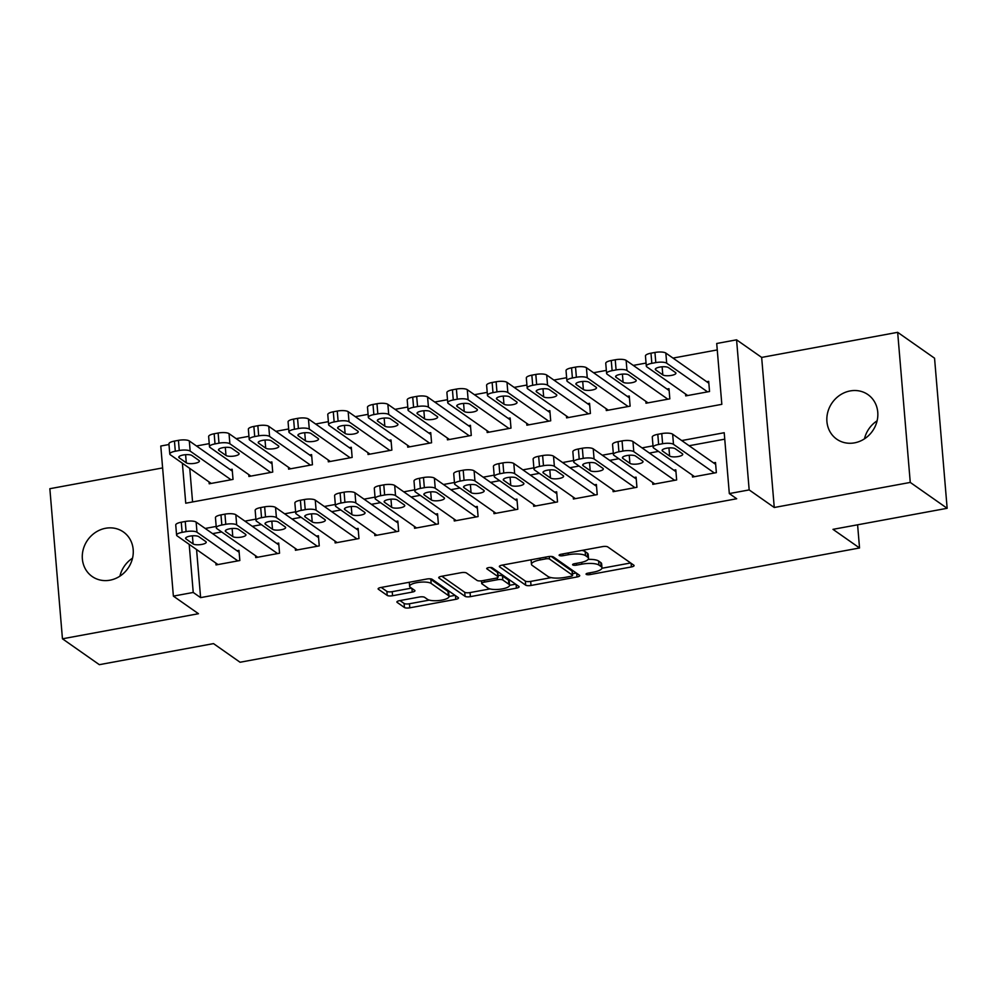 <?xml version="1.0" encoding="UTF-8"?>
<svg xmlns="http://www.w3.org/2000/svg" width="997" height="997" viewBox="0 0 997 997"><rect width="100%" height="100%" fill="white"/><g stroke="black" fill="none" stroke-linecap="round" stroke-linejoin="round"><path stroke-width="1.5" d="M586.236 574.372A2.916 0.835 175.2 0 0 589.975 574.584L631.388 566.944A4.175 1.196 175.2 0 0 634.092 565.586A4.175 1.196 175.2 0 0 633.843 565.212L607.771 546.929A4.175 1.196 175.2 0 0 602.425 546.63L561.012 554.27A2.916 0.835 175.2 0 0 559.118 555.217A2.916 0.835 175.2 0 0 559.292 555.479A2.916 0.835 175.2 0 0 563.031 555.69L568.39 554.706A13.347 3.838 175.2 0 1 585.501 555.653L587.669 557.173A13.347 3.838 175.2 0 1 588.504 558.357A13.347 3.838 175.2 0 1 579.83 562.732L574.471 563.716A2.916 0.835 175.2 0 0 572.577 564.676A2.916 0.835 175.2 0 0 572.764 564.925A2.916 0.835 175.2 0 0 576.503 565.137L581.862 564.152A13.347 3.838 175.2 0 1 598.973 565.1L601.141 566.62A13.347 3.838 175.2 0 1 601.976 567.804A13.347 3.838 175.2 0 1 593.302 572.178L587.943 573.163A2.916 0.835 175.2 0 0 586.049 574.122A2.916 0.835 175.2 0 0 586.236 574.372M109.957 580.192A27.206 24.638 -55 0 0 132.24 559.305A27.206 24.638 -55 0 0 123.391 531.962A27.206 24.638 -55 0 0 105.595 528.273A27.206 24.638 -55 0 0 83.312 549.16A27.206 24.638 -55 0 0 92.16 576.503A27.206 24.638 -55 0 0 109.957 580.192M854.516 442.855A27.206 24.638 -55 0 0 876.812 421.968A27.206 24.638 -55 0 0 867.963 394.625A27.206 24.638 -55 0 0 850.154 390.936A27.206 24.638 -55 0 0 827.871 411.823A27.206 24.638 -55 0 0 836.72 439.166A27.206 24.638 -55 0 0 854.516 442.855M429.595 578.796A11.154 3.203 175.2 0 1 430.829 579.394L447.989 591.42A11.154 3.203 175.2 0 1 448.687 592.417L449.024 596.468A11.154 3.203 175.2 0 1 440.001 600.406A11.154 3.203 175.2 0 1 427.476 599.334L424.622 597.328A4.175 1.196 175.2 0 0 419.276 597.029L399.585 600.655A4.175 1.196 175.2 0 0 396.881 602.026A4.175 1.196 175.2 0 0 397.142 602.387L404.446 607.522A4.175 1.196 175.2 0 0 409.792 607.821L455.791 599.334A4.175 1.196 175.2 0 0 458.495 597.963A4.175 1.196 175.2 0 0 458.246 597.602L432.175 579.319A4.175 1.196 175.2 0 0 426.828 579.02L380.829 587.507A4.175 1.196 175.2 0 0 378.125 588.866A4.175 1.196 175.2 0 0 378.386 589.239L387.222 595.433A4.175 1.196 175.2 0 0 392.556 595.732L412.247 592.093A4.175 1.196 175.2 0 0 414.951 590.735A4.175 1.196 175.2 0 0 414.702 590.361L410.315 587.295A11.154 3.203 175.2 0 1 409.617 586.298A11.154 3.203 175.2 0 1 418.64 582.373A11.154 3.203 175.2 0 1 431.165 583.444L448.326 595.483A11.154 3.203 175.2 0 1 449.024 596.468L455.043 595.359M196.571 549.534L200.609 597.627L193.231 592.455L173.378 596.119L160.779 446.033L168.992 444.512M947.15 508.296L910.261 482.423L897.661 332.325L934.55 358.197L947.15 508.296L832.981 529.345L859.539 547.976L240.065 662.245L213.508 643.613L99.339 664.675L62.45 638.803L198.465 613.716L173.378 596.119M897.661 332.325L761.658 357.412L774.258 507.498L910.261 482.423M774.258 507.498L749.171 489.913L729.318 493.577L724.208 432.723L681.736 440.562M200.609 597.627L736.696 498.749L729.318 493.577M525.668 585.164A4.175 1.196 175.2 0 0 531.015 585.463L577.014 576.976A4.175 1.196 175.2 0 0 579.718 575.605A4.175 1.196 175.2 0 0 579.456 575.244L553.397 556.949A4.175 1.196 175.2 0 0 548.051 556.662L502.052 565.137A4.175 1.196 175.2 0 0 499.347 566.508A4.175 1.196 175.2 0 0 499.609 566.882L525.668 585.164L525.332 581.101A4.175 1.196 175.2 0 0 530.678 581.401L551.191 577.624M516.396 588.155L470.41 596.642A4.175 1.196 175.2 0 1 465.063 596.343L438.992 578.061A4.175 1.196 175.2 0 1 438.73 577.687A4.175 1.196 175.2 0 1 441.447 576.316L461.125 572.689A4.175 1.196 175.2 0 1 466.471 572.988L477.04 580.404A4.175 1.196 175.2 0 0 482.386 580.703L495.447 578.297A4.175 1.196 175.2 0 0 498.164 576.927A4.175 1.196 175.2 0 0 497.902 576.553L486.897 568.838A2.916 0.835 175.2 0 1 486.71 568.577A2.916 0.835 175.2 0 1 489.066 567.555A2.916 0.835 175.2 0 1 492.344 567.829L518.851 586.423A4.175 1.196 175.2 0 1 519.113 586.784A4.175 1.196 175.2 0 1 516.396 588.155L516.097 584.491M162.611 467.917L49.85 488.704L62.45 638.803M209.046 481.925L209.196 483.794L233.024 479.407L232.176 469.263L230.182 469.624M248.752 474.597L248.914 476.466L272.729 472.08L271.882 461.935L269.9 462.296M288.457 467.281L288.619 469.151L312.447 464.752L311.587 454.607L309.606 454.981M328.175 459.953L328.325 461.823L352.153 457.424L351.305 447.292L349.311 447.653M367.881 452.626L368.043 454.495L391.871 450.108L391.011 439.964L389.029 440.325M407.586 445.31L407.748 447.179L431.576 442.78L430.729 432.636L428.735 433.01M447.304 437.982L447.454 439.851L471.282 435.452L470.434 425.308L468.453 425.682M487.01 430.654L487.172 432.524L511 428.124L510.14 417.992L508.158 418.354M526.728 423.326L526.877 425.196L550.705 420.809L549.858 410.664L547.864 411.026M566.433 416.011L566.595 417.88L590.411 413.481L589.563 403.336L587.582 403.71M606.139 408.683L606.301 410.552L630.129 406.153L629.269 396.021L627.287 396.382M645.857 401.355L646.006 403.224L669.834 398.837L668.987 388.693L666.993 389.054M692.379 475.158L692.529 477.027L716.357 472.64L715.51 462.496L713.516 462.857M652.661 482.486L652.823 484.355L676.651 479.956L675.792 469.824L673.81 470.185M612.956 489.814L613.118 491.683L636.933 487.284L636.086 477.139L634.104 477.513M573.25 497.129L573.4 498.998L597.228 494.612L596.38 484.467L594.386 484.829M533.532 504.457L533.694 506.326L557.522 501.927L556.662 491.795L554.681 492.157M493.827 511.785L493.976 513.654L517.804 509.255L516.957 499.111L514.975 499.485M454.109 519.113L454.271 520.982L478.099 516.583L477.251 506.439L475.257 506.812M414.403 526.428L414.565 528.298L438.393 523.911L437.533 513.767L435.552 514.128M374.698 533.756L374.847 535.626L398.675 531.227L397.828 521.095L395.834 521.456M334.98 541.084L335.142 542.954L358.97 538.554L358.11 528.41L356.128 528.784M295.274 548.412L295.436 550.269L319.252 545.882L318.404 535.738L316.423 536.112M255.568 555.728L255.718 557.597L279.546 553.21L278.699 543.066L276.705 543.427M724.757 439.166L689.114 445.734M658.481 451.392L649.396 453.062M618.776 458.707L609.69 460.39M579.058 466.035L569.985 467.705M539.352 473.363L530.267 475.033M499.647 480.679L490.561 482.361M459.929 488.007L450.843 489.689M420.223 495.335L411.138 497.005M380.505 502.662L371.432 504.332M340.8 509.978L331.714 511.66M301.094 517.306L292.009 518.988M261.376 524.634L252.303 526.304M221.67 531.962L212.585 533.632M215.851 563.056L216.013 564.925L239.841 560.526L238.981 550.394L236.999 550.755M717.254 349.922L673 358.085M646.056 363.058L633.282 365.413M606.338 370.386L593.576 372.741M566.632 377.701L553.871 380.056M526.927 385.029L514.153 387.384M487.209 392.357L474.447 394.712M447.503 399.685L434.742 402.028M407.785 407L395.024 409.356M368.08 414.328L355.318 416.684M328.374 421.656L315.6 424.012M288.656 428.972L275.895 431.327M248.951 436.3L236.189 438.655M209.245 443.628L196.471 445.983M189.754 468.403L192.571 501.952M685.562 394.027L685.724 395.896L709.54 391.509L708.693 381.365L706.711 381.726M859.539 547.976L857.594 524.808M182.376 463.231L185.741 503.211L721.828 404.333L716.718 343.491L736.571 339.827L749.171 489.913M761.658 357.412L736.571 339.827M189.193 544.362L193.231 592.455M653.01 445.858L642.018 447.89M613.292 453.186L602.313 455.205M573.587 460.514L562.607 462.533M533.869 467.83L522.889 469.861M494.163 475.158L483.184 477.189M454.458 482.486L443.466 484.505M414.74 489.814L403.76 491.833M375.034 497.129L364.055 499.161M335.328 504.457L324.337 506.488M295.611 511.785L284.631 513.804M255.905 519.113L244.926 521.132M216.199 526.428L205.208 528.46M864.461 438.842A27.206 24.638 125 0 1 877.098 420.821M119.902 576.179A27.206 24.638 125 0 1 132.539 558.158M601.976 567.804L601.627 563.754A13.347 3.838 175.2 0 0 600.805 562.57L601.141 566.62M588.13 559.379A13.347 3.838 175.2 0 1 598.636 561.037L600.805 562.57M588.504 558.357L588.168 554.307A13.347 3.838 175.2 0 0 587.333 553.123L587.669 557.173M581.912 550.406A13.347 3.838 175.2 0 1 585.164 551.59L587.333 553.123M601.914 568.265L630.64 562.969M502.463 565.062L525.332 581.101M572.452 573.699L576.266 572.988M570.695 576.341A2.916 0.835 175.2 0 0 572.59 575.394A2.916 0.835 175.2 0 0 572.415 575.132L549.534 559.08A2.916 0.835 175.2 0 0 545.783 558.868L540.137 559.915A13.347 3.838 175.2 0 0 531.463 564.277A13.347 3.838 175.2 0 0 532.298 565.461L547.939 576.44A13.347 3.838 175.2 0 0 565.05 577.388L570.695 576.341M572.59 575.394L572.253 571.331A2.916 0.835 175.2 0 0 572.066 571.069L572.415 575.132M551.216 556.451L572.066 571.069M531.177 559.766A13.347 3.838 175.2 0 0 531.127 560.227L531.463 564.277M515.648 584.18L509.567 585.301M489.963 588.915L470.061 592.579L470.41 596.642M441.858 576.241L464.727 592.28A4.175 1.196 175.2 0 0 470.061 592.579M498.164 576.927L497.815 572.876A4.175 1.196 175.2 0 0 497.553 572.502L490.374 567.467M488.019 588.093A11.154 3.203 175.2 0 0 500.544 589.177A11.154 3.203 175.2 0 0 509.567 585.239A11.154 3.203 175.2 0 0 508.869 584.254L502.824 580.005A4.175 1.196 175.2 0 0 497.478 579.718L484.417 582.123A4.175 1.196 175.2 0 0 481.713 583.482A4.175 1.196 175.2 0 0 481.975 583.856L488.019 588.093M509.567 585.239L509.218 581.189A11.154 3.203 175.2 0 0 508.532 580.192L508.869 584.254M498.039 575.518A4.175 1.196 175.2 0 1 502.476 575.954L508.532 580.192M381.24 587.42L386.873 591.371A4.175 1.196 175.2 0 0 392.22 591.67L411.499 588.118M399.996 600.58L404.109 603.459A4.175 1.196 175.2 0 0 409.455 603.758L429.283 600.107M708.855 383.234L665.834 353.063A8.499 2.443 -4.8 0 0 654.942 352.464L650.979 353.187A8.499 2.443 -4.8 0 0 645.458 355.979L646.305 366.111A8.499 2.443 175.2 0 0 646.841 366.871L687.706 395.535M646.305 366.111A8.499 2.443 175.2 0 1 651.826 363.332L655.802 362.596A8.499 2.443 175.2 0 1 666.694 363.207L707.558 391.871M655.727 369.937L662.806 374.897A6.805 1.957 175.2 0 0 670.433 375.557A6.805 1.957 175.2 0 0 675.929 373.165A6.805 1.957 175.2 0 0 675.505 372.554L668.426 367.594A6.805 1.957 175.2 0 0 660.799 366.933A6.805 1.957 175.2 0 0 655.303 369.326A6.805 1.957 175.2 0 0 655.727 369.937L655.615 368.666M694.523 476.666L653.646 448.002A8.499 2.443 175.2 0 1 653.122 447.242A8.499 2.443 175.2 0 1 658.643 444.463L662.606 443.727A8.499 2.443 175.2 0 1 673.498 444.338L714.375 473.002M715.659 464.365L672.651 434.193L673.498 444.338M662.531 451.068A6.805 1.957 -4.8 0 1 662.108 450.457A6.805 1.957 -4.8 0 1 667.604 448.064A6.805 1.957 -4.8 0 1 675.243 448.725L682.322 453.685A6.805 1.957 -4.8 0 1 682.746 454.296A6.805 1.957 -4.8 0 1 677.25 456.688A6.805 1.957 -4.8 0 1 669.61 456.028L662.531 451.068L662.432 449.797M653.122 447.242L652.275 437.097A8.499 2.443 -4.8 0 1 657.783 434.318L661.759 433.583A8.499 2.443 -4.8 0 1 672.651 434.193M669.137 390.562L626.128 360.391A8.499 2.443 -4.8 0 0 615.236 359.78L611.261 360.515A8.499 2.443 -4.8 0 0 605.752 363.294L606.6 373.439A8.499 2.443 175.2 0 0 607.123 374.199L648 402.863M606.6 373.439A8.499 2.443 175.2 0 1 612.121 370.66L616.084 369.924A8.499 2.443 175.2 0 1 626.976 370.535L667.853 399.199M616.009 377.265L623.088 382.225A6.805 1.957 175.2 0 0 630.727 382.885A6.805 1.957 175.2 0 0 636.223 380.48A6.805 1.957 175.2 0 0 635.799 379.882L628.721 374.922A6.805 1.957 175.2 0 0 621.081 374.261A6.805 1.957 175.2 0 0 615.585 376.654A6.805 1.957 175.2 0 0 616.009 377.265L615.909 375.994M629.431 397.89L586.423 367.719A8.499 2.443 -4.8 0 0 575.531 367.108L571.555 367.843A8.499 2.443 -4.8 0 0 566.034 370.622L566.894 380.767A8.499 2.443 175.2 0 0 567.418 381.515L608.282 410.191M566.894 380.767A8.499 2.443 175.2 0 1 572.403 377.988L576.378 377.252A8.499 2.443 175.2 0 1 587.27 377.851L628.135 406.527M576.303 384.58L583.382 389.553A6.805 1.957 175.2 0 0 591.022 390.201A6.805 1.957 175.2 0 0 596.518 387.808A6.805 1.957 175.2 0 0 596.094 387.21L589.003 382.237A6.805 1.957 175.2 0 0 581.376 381.589A6.805 1.957 175.2 0 0 575.88 383.982A6.805 1.957 175.2 0 0 576.303 384.58L576.191 383.322M589.726 405.206L546.705 375.034A8.499 2.443 -4.8 0 0 535.813 374.436L531.85 375.171A8.499 2.443 -4.8 0 0 526.329 377.95L527.176 388.095A8.499 2.443 175.2 0 0 527.712 388.842L568.577 417.506M527.176 388.095A8.499 2.443 175.2 0 1 532.697 385.303L536.673 384.58A8.499 2.443 175.2 0 1 547.565 385.178L588.429 413.842M536.585 391.908L543.677 396.881A6.805 1.957 175.2 0 0 551.304 397.529A6.805 1.957 175.2 0 0 556.8 395.136A6.805 1.957 175.2 0 0 556.376 394.538L549.297 389.565A6.805 1.957 175.2 0 0 541.67 388.905A6.805 1.957 175.2 0 0 536.174 391.31A6.805 1.957 175.2 0 0 536.585 391.908L536.486 390.637M550.008 412.534L506.999 382.362A8.499 2.443 -4.8 0 0 496.107 381.764L492.132 382.487A8.499 2.443 -4.8 0 0 486.611 385.278L487.471 395.41A8.499 2.443 175.2 0 0 487.994 396.17L528.859 424.834M487.471 395.41A8.499 2.443 175.2 0 1 492.992 392.631L496.955 391.896A8.499 2.443 175.2 0 1 507.847 392.506L548.724 421.17M496.88 399.236L503.959 404.196A6.805 1.957 175.2 0 0 511.598 404.857A6.805 1.957 175.2 0 0 517.094 402.464A6.805 1.957 175.2 0 0 516.67 401.853L509.592 396.893A6.805 1.957 175.2 0 0 501.952 396.233A6.805 1.957 175.2 0 0 496.456 398.626A6.805 1.957 175.2 0 0 496.88 399.236L496.78 397.965M654.805 483.994L613.94 455.317A8.499 2.443 175.2 0 1 613.417 454.57A8.499 2.443 175.2 0 1 618.925 451.791L622.901 451.055A8.499 2.443 175.2 0 1 633.793 451.653L674.657 480.33M675.954 471.693L632.945 441.521L633.793 451.653M622.826 458.383A6.805 1.957 -4.8 0 1 622.402 457.785A6.805 1.957 -4.8 0 1 627.898 455.392A6.805 1.957 -4.8 0 1 635.538 456.04L642.616 461.013A6.805 1.957 -4.8 0 1 643.04 461.611A6.805 1.957 -4.8 0 1 637.544 464.004A6.805 1.957 -4.8 0 1 629.905 463.356L622.826 458.383L622.714 457.125M613.417 454.57L612.557 444.425A8.499 2.443 -4.8 0 1 618.078 441.646L622.053 440.911A8.499 2.443 -4.8 0 1 632.945 441.521M615.099 491.309L574.235 462.645A8.499 2.443 175.2 0 1 573.699 461.898A8.499 2.443 175.2 0 1 579.22 459.106L583.195 458.383A8.499 2.443 175.2 0 1 594.087 458.981L634.952 487.645M636.248 479.009L593.227 448.837L594.087 458.981M583.108 465.711A6.805 1.957 -4.8 0 1 582.697 465.113A6.805 1.957 -4.8 0 1 588.193 462.708A6.805 1.957 -4.8 0 1 595.82 463.368L602.898 468.341A6.805 1.957 -4.8 0 1 603.322 468.939A6.805 1.957 -4.8 0 1 597.826 471.332A6.805 1.957 -4.8 0 1 590.199 470.684L583.108 465.711L583.008 464.44M573.699 461.898L572.851 451.753A8.499 2.443 -4.8 0 1 578.372 448.974L582.335 448.239A8.499 2.443 -4.8 0 1 593.227 448.837M575.381 498.637L534.517 469.973A8.499 2.443 175.2 0 1 533.993 469.213A8.499 2.443 175.2 0 1 539.514 466.434L543.477 465.699A8.499 2.443 175.2 0 1 554.369 466.309L595.246 494.973M596.53 486.337L553.522 456.165L554.369 466.309M543.402 473.039A6.805 1.957 -4.8 0 1 542.979 472.428A6.805 1.957 -4.8 0 1 548.475 470.036A6.805 1.957 -4.8 0 1 556.114 470.696L563.193 475.656A6.805 1.957 -4.8 0 1 563.617 476.267A6.805 1.957 -4.8 0 1 558.121 478.66A6.805 1.957 -4.8 0 1 550.481 477.999L543.402 473.039L543.303 471.768M533.993 469.213L533.133 459.081A8.499 2.443 -4.8 0 1 538.654 456.29L542.63 455.567A8.499 2.443 -4.8 0 1 553.522 456.165M535.676 505.965L494.811 477.289A8.499 2.443 175.2 0 1 494.275 476.541A8.499 2.443 175.2 0 1 499.796 473.762L503.772 473.027A8.499 2.443 175.2 0 1 514.664 473.637L555.528 502.301M556.825 493.665L513.816 463.493L514.664 473.637M503.697 480.367A6.805 1.957 -4.8 0 1 503.273 479.756A6.805 1.957 -4.8 0 1 508.769 477.364A6.805 1.957 -4.8 0 1 516.396 478.012L523.487 482.984A6.805 1.957 -4.8 0 1 523.911 483.582A6.805 1.957 -4.8 0 1 518.415 485.988A6.805 1.957 -4.8 0 1 510.776 485.327L503.697 480.367L503.585 479.096M494.275 476.541L493.428 466.397A8.499 2.443 -4.8 0 1 498.949 463.617L502.924 462.882A8.499 2.443 -4.8 0 1 513.816 463.493M510.302 419.862L467.294 389.69A8.499 2.443 -4.8 0 0 456.402 389.079L452.426 389.815A8.499 2.443 -4.8 0 0 446.905 392.594L447.753 402.738A8.499 2.443 175.2 0 0 448.289 403.486L489.153 432.162M447.753 402.738A8.499 2.443 175.2 0 1 453.274 399.959L457.249 399.224A8.499 2.443 175.2 0 1 468.141 399.834L509.006 428.498M457.174 406.564L464.253 411.524A6.805 1.957 175.2 0 0 471.88 412.185A6.805 1.957 175.2 0 0 477.389 409.779A6.805 1.957 175.2 0 0 476.965 409.181L469.874 404.209A6.805 1.957 175.2 0 0 462.247 403.561A6.805 1.957 175.2 0 0 456.751 405.953A6.805 1.957 175.2 0 0 457.174 406.564L457.062 405.293M495.97 513.281L455.093 484.617A8.499 2.443 175.2 0 1 454.57 483.869A8.499 2.443 175.2 0 1 460.091 481.09L464.066 480.355A8.499 2.443 175.2 0 1 474.958 480.953L515.823 509.629M517.119 500.98L474.098 470.821L474.958 480.953M463.979 487.683A6.805 1.957 -4.8 0 1 463.555 487.084A6.805 1.957 -4.8 0 1 469.064 484.692A6.805 1.957 -4.8 0 1 476.691 485.34L483.769 490.312A6.805 1.957 -4.8 0 1 484.193 490.91A6.805 1.957 -4.8 0 1 478.697 493.303A6.805 1.957 -4.8 0 1 471.07 492.655L463.979 487.683L463.879 486.424M454.57 483.869L453.722 473.725A8.499 2.443 -4.8 0 1 459.243 470.945L463.206 470.21A8.499 2.443 -4.8 0 1 474.098 470.821M470.596 427.177L427.576 397.018A8.499 2.443 -4.8 0 0 416.684 396.407L412.721 397.142A8.499 2.443 -4.8 0 0 407.2 399.922L408.047 410.066A8.499 2.443 175.2 0 0 408.571 410.814L449.448 439.478M408.047 410.066A8.499 2.443 175.2 0 1 413.568 407.287L417.544 406.552A8.499 2.443 175.2 0 1 428.436 407.15L469.3 435.826M417.456 413.88L424.548 418.852A6.805 1.957 175.2 0 0 432.175 419.5A6.805 1.957 175.2 0 0 437.671 417.107A6.805 1.957 175.2 0 0 437.247 416.509L430.168 411.537A6.805 1.957 175.2 0 0 422.541 410.889A6.805 1.957 175.2 0 0 417.033 413.281A6.805 1.957 175.2 0 0 417.456 413.88L417.357 412.621M456.252 520.608L415.388 491.945A8.499 2.443 175.2 0 1 414.864 491.185A8.499 2.443 175.2 0 1 420.385 488.405L424.348 487.683A8.499 2.443 175.2 0 1 435.24 488.281L476.117 516.945M477.401 508.308L434.393 478.136L435.24 488.281M424.273 495.011A6.805 1.957 -4.8 0 1 423.85 494.412A6.805 1.957 -4.8 0 1 429.346 492.007A6.805 1.957 -4.8 0 1 436.985 492.668L444.064 497.64A6.805 1.957 -4.8 0 1 444.488 498.238A6.805 1.957 -4.8 0 1 438.992 500.631A6.805 1.957 -4.8 0 1 431.352 499.983L424.273 495.011L424.161 493.739M414.864 491.185L414.004 481.053A8.499 2.443 -4.8 0 1 419.525 478.273L423.501 477.538A8.499 2.443 -4.8 0 1 434.393 478.136M430.878 434.505L387.87 404.333A8.499 2.443 -4.8 0 0 376.978 403.735L373.003 404.47A8.499 2.443 -4.8 0 0 367.482 407.25L368.342 417.382A8.499 2.443 175.2 0 0 368.865 418.142L409.73 446.806M368.342 417.382A8.499 2.443 175.2 0 1 373.863 414.602L377.826 413.88A8.499 2.443 175.2 0 1 388.718 414.478L429.595 443.142M377.751 421.208L384.83 426.18A6.805 1.957 175.2 0 0 392.469 426.828A6.805 1.957 175.2 0 0 397.965 424.435A6.805 1.957 175.2 0 0 397.541 423.825L390.463 418.865A6.805 1.957 175.2 0 0 382.823 418.204A6.805 1.957 175.2 0 0 377.327 420.609A6.805 1.957 175.2 0 0 377.751 421.208L377.639 419.936M416.547 527.936L375.682 499.273A8.499 2.443 175.2 0 1 375.146 498.512A8.499 2.443 175.2 0 1 380.667 495.733L384.643 494.998A8.499 2.443 175.2 0 1 395.535 495.609L436.399 524.272M437.695 515.636L394.687 485.464L395.535 495.609M384.568 502.338A6.805 1.957 -4.8 0 1 384.144 501.728A6.805 1.957 -4.8 0 1 389.64 499.335A6.805 1.957 -4.8 0 1 397.267 499.995L404.358 504.956A6.805 1.957 -4.8 0 1 404.77 505.566A6.805 1.957 -4.8 0 1 399.274 507.959A6.805 1.957 -4.8 0 1 391.647 507.299L384.568 502.338L384.456 501.067M375.146 498.512L374.299 488.368A8.499 2.443 -4.8 0 1 379.82 485.589L383.783 484.866A8.499 2.443 -4.8 0 1 394.687 485.464M391.173 441.833L348.165 411.661A8.499 2.443 -4.8 0 0 337.26 411.063L333.297 411.786A8.499 2.443 -4.8 0 0 327.776 414.565L328.624 424.71A8.499 2.443 175.2 0 0 329.16 425.47L370.024 454.134M328.624 424.71A8.499 2.443 175.2 0 1 334.145 421.93L338.12 421.195A8.499 2.443 175.2 0 1 349.012 421.806L389.877 450.47M338.045 428.536L345.124 433.496A6.805 1.957 175.2 0 0 352.751 434.156A6.805 1.957 175.2 0 0 358.247 431.763A6.805 1.957 175.2 0 0 357.836 431.153L350.745 426.193A6.805 1.957 175.2 0 0 343.118 425.532A6.805 1.957 175.2 0 0 337.622 427.925A6.805 1.957 175.2 0 0 338.045 428.536L337.933 427.264M376.841 535.264L335.964 506.588A8.499 2.443 175.2 0 1 335.441 505.84A8.499 2.443 175.2 0 1 340.962 503.061L344.925 502.326A8.499 2.443 175.2 0 1 355.817 502.937L396.694 531.6M397.977 522.964L354.969 492.792L355.817 502.937M344.85 509.654A6.805 1.957 -4.8 0 1 344.426 509.056A6.805 1.957 -4.8 0 1 349.922 506.663A6.805 1.957 -4.8 0 1 357.562 507.311L364.64 512.284A6.805 1.957 -4.8 0 1 365.064 512.882A6.805 1.957 -4.8 0 1 359.568 515.287A6.805 1.957 -4.8 0 1 351.941 514.626L344.85 509.654L344.75 508.395M335.441 505.84L334.593 495.696A8.499 2.443 -4.8 0 1 340.102 492.917L344.077 492.182A8.499 2.443 -4.8 0 1 354.969 492.792M351.455 449.161L308.447 418.989A8.499 2.443 -4.8 0 0 297.555 418.379L293.579 419.114A8.499 2.443 -4.8 0 0 288.071 421.893L288.918 432.037A8.499 2.443 175.2 0 0 289.442 432.785L330.319 461.461M288.918 432.037A8.499 2.443 175.2 0 1 294.439 429.258L298.402 428.523A8.499 2.443 175.2 0 1 309.294 429.134L350.171 457.797M298.327 435.851L305.418 440.824A6.805 1.957 175.2 0 0 313.046 441.484A6.805 1.957 175.2 0 0 318.541 439.079A6.805 1.957 175.2 0 0 318.118 438.481L311.039 433.508A6.805 1.957 175.2 0 0 303.4 432.86A6.805 1.957 175.2 0 0 297.904 435.253A6.805 1.957 175.2 0 0 298.327 435.851L298.228 434.592M311.749 456.476L268.741 426.317A8.499 2.443 -4.8 0 0 257.849 425.707L253.874 426.442A8.499 2.443 -4.8 0 0 248.353 429.221L249.213 439.365A8.499 2.443 175.2 0 0 249.736 440.113L290.601 468.777M249.213 439.365A8.499 2.443 175.2 0 1 254.721 436.574L258.697 435.851A8.499 2.443 175.2 0 1 269.589 436.449L310.453 465.113M258.622 443.179L265.7 448.152A6.805 1.957 175.2 0 0 273.34 448.8A6.805 1.957 175.2 0 0 278.836 446.407A6.805 1.957 175.2 0 0 278.412 445.809L271.334 440.836A6.805 1.957 175.2 0 0 263.694 440.188A6.805 1.957 175.2 0 0 258.198 442.581A6.805 1.957 175.2 0 0 258.622 443.179L258.51 441.908M272.044 463.804L229.023 433.633A8.499 2.443 -4.8 0 0 218.131 433.034L214.168 433.757A8.499 2.443 -4.8 0 0 208.647 436.549L209.495 446.681A8.499 2.443 175.2 0 0 210.031 447.441L250.895 476.105M209.495 446.681A8.499 2.443 175.2 0 1 215.016 443.902L218.991 443.167A8.499 2.443 175.2 0 1 229.883 443.777L270.748 472.441M218.916 450.507L225.995 455.467A6.805 1.957 175.2 0 0 233.622 456.128A6.805 1.957 175.2 0 0 239.118 453.735A6.805 1.957 175.2 0 0 238.694 453.124L231.616 448.164A6.805 1.957 175.2 0 0 223.989 447.503A6.805 1.957 175.2 0 0 218.493 449.909A6.805 1.957 175.2 0 0 218.916 450.507L218.804 449.236M232.326 471.132L189.318 440.961A8.499 2.443 -4.8 0 0 178.426 440.35L174.45 441.085A8.499 2.443 -4.8 0 0 168.929 443.864L169.789 454.009A8.499 2.443 175.2 0 0 170.313 454.769L211.19 483.433M169.789 454.009A8.499 2.443 175.2 0 1 175.31 451.23L179.273 450.494A8.499 2.443 175.2 0 1 190.165 451.105L231.042 479.769M179.198 457.835L186.277 462.795A6.805 1.957 175.2 0 0 193.917 463.455A6.805 1.957 175.2 0 0 199.412 461.063A6.805 1.957 175.2 0 0 198.989 460.452L191.91 455.492A6.805 1.957 175.2 0 0 184.271 454.831A6.805 1.957 175.2 0 0 178.775 457.224A6.805 1.957 175.2 0 0 179.198 457.835L179.099 456.564M337.123 542.58L296.259 513.916A8.499 2.443 175.2 0 1 295.735 513.168A8.499 2.443 175.2 0 1 301.244 510.389L305.219 509.654A8.499 2.443 175.2 0 1 316.111 510.252L356.976 538.916M358.272 530.279L315.264 500.12L316.111 510.252M305.144 516.982A6.805 1.957 -4.8 0 1 304.721 516.384A6.805 1.957 -4.8 0 1 310.217 513.991A6.805 1.957 -4.8 0 1 317.856 514.639L324.935 519.611A6.805 1.957 -4.8 0 1 325.358 520.21A6.805 1.957 -4.8 0 1 319.863 522.602A6.805 1.957 -4.8 0 1 312.223 521.954L305.144 516.982L305.032 515.711M295.735 513.168L294.875 503.024A8.499 2.443 -4.8 0 1 300.396 500.245L304.372 499.509A8.499 2.443 -4.8 0 1 315.264 500.12M297.418 549.908L256.553 521.244A8.499 2.443 175.2 0 1 256.017 520.484A8.499 2.443 175.2 0 1 261.538 517.705L265.514 516.969A8.499 2.443 175.2 0 1 276.406 517.58L317.27 546.244M318.566 537.607L275.546 507.436L276.406 517.58M265.439 524.31A6.805 1.957 -4.8 0 1 265.015 523.712A6.805 1.957 -4.8 0 1 270.511 521.306A6.805 1.957 -4.8 0 1 278.138 521.967L285.217 526.927A6.805 1.957 -4.8 0 1 285.641 527.538A6.805 1.957 -4.8 0 1 280.145 529.93A6.805 1.957 -4.8 0 1 272.517 529.282L265.439 524.31L265.327 523.039M256.017 520.484L255.17 510.352A8.499 2.443 -4.8 0 1 260.691 507.573L264.654 506.837A8.499 2.443 -4.8 0 1 275.546 507.436M257.712 557.236L216.835 528.572A8.499 2.443 175.2 0 1 216.312 527.812A8.499 2.443 175.2 0 1 221.833 525.033L225.796 524.297A8.499 2.443 175.2 0 1 236.688 524.908L277.565 553.572M278.848 544.935L235.84 514.764L236.688 524.908M225.721 531.638A6.805 1.957 -4.8 0 1 225.297 531.027A6.805 1.957 -4.8 0 1 230.793 528.634A6.805 1.957 -4.8 0 1 238.433 529.295L245.511 534.255A6.805 1.957 -4.8 0 1 245.935 534.866A6.805 1.957 -4.8 0 1 240.439 537.258A6.805 1.957 -4.8 0 1 232.8 536.598L225.721 531.638L225.621 530.367M216.312 527.812L215.452 517.667A8.499 2.443 -4.8 0 1 220.973 514.888L224.948 514.153A8.499 2.443 -4.8 0 1 235.84 514.764M217.994 564.564L177.13 535.888A8.499 2.443 175.2 0 1 176.594 535.14A8.499 2.443 175.2 0 1 182.115 532.361L186.09 531.625A8.499 2.443 175.2 0 1 196.982 532.224L237.847 560.9M239.143 552.263L196.135 522.092L196.982 532.224M186.015 538.953A6.805 1.957 -4.8 0 1 185.592 538.355A6.805 1.957 -4.8 0 1 191.088 535.962A6.805 1.957 -4.8 0 1 198.715 536.61L205.806 541.583A6.805 1.957 -4.8 0 1 206.229 542.181A6.805 1.957 -4.8 0 1 200.733 544.586A6.805 1.957 -4.8 0 1 193.094 543.926L186.015 538.953L185.903 537.695M176.594 535.14L175.746 524.995A8.499 2.443 -4.8 0 1 181.267 522.216L185.243 521.481A8.499 2.443 -4.8 0 1 196.135 522.092M589.825 572.814L589.975 574.584M562.894 553.921L563.031 555.69M576.353 563.367L576.503 565.137M598.636 561.037L598.973 565.1M581.712 562.333L581.862 564.152M585.164 551.59L585.501 555.653M568.253 552.936L568.39 554.706M631.076 563.28L631.388 566.944M499.534 566.097L499.609 566.882M576.702 573.3L577.014 576.976M530.678 581.401L531.015 585.463M549.31 556.488L549.534 559.08M545.646 557.099L545.783 558.868M539.988 558.146L540.137 559.915M464.727 592.28L465.063 596.343M438.929 577.275L438.992 578.061M497.553 572.502L497.902 576.553M502.476 575.954L502.824 580.005M497.316 577.749L497.478 579.718M484.268 580.354L484.417 582.123M447.989 591.42L448.326 595.483M430.829 579.394L431.165 583.444M411.935 588.429L412.247 592.093M392.22 591.67L392.556 595.732M386.873 591.371L387.222 595.433M378.312 588.454L378.386 589.239M455.479 595.67L455.791 599.334M409.455 603.758L409.792 607.821M404.109 603.459L404.446 607.522M397.068 601.615L397.142 602.387M666.694 363.207L665.834 353.063M655.802 362.596L654.942 352.464M651.826 363.332L650.979 353.187M662.12 366.796L662.806 374.897M657.783 434.318L658.643 444.463M661.759 433.583L662.606 443.727M669.61 456.028L668.937 447.927M626.976 370.535L626.128 360.391M616.084 369.924L615.236 359.78M612.121 370.66L611.261 360.515M622.415 374.124L623.088 382.225M587.27 377.851L586.423 367.719M576.378 377.252L575.531 367.108M572.403 377.988L571.555 367.843M582.709 381.452L583.382 389.553M547.565 385.178L546.705 375.034M536.673 384.58L535.813 374.436M532.697 385.303L531.85 375.171M542.991 388.768L543.677 396.881M507.847 392.506L506.999 382.362M496.955 391.896L496.107 381.764M492.992 392.631L492.132 382.487M503.286 396.096L503.959 404.196M618.078 441.646L618.925 451.791M622.053 440.911L622.901 451.055M629.905 463.356L629.232 455.255M578.372 448.974L579.22 459.106M582.335 448.239L583.195 458.383M590.199 470.684L589.514 462.571M538.654 456.29L539.514 466.434M542.63 455.567L543.477 465.699M550.481 477.999L549.808 469.899M498.949 463.617L499.796 473.762M502.924 462.882L503.772 473.027M510.776 485.327L510.09 477.227M468.141 399.834L467.294 389.69M457.249 399.224L456.402 389.079M453.274 399.959L452.426 389.815M463.568 403.424L464.253 411.524M459.243 470.945L460.091 481.09M463.206 470.21L464.066 480.355M471.07 492.655L470.385 484.554M428.436 407.15L427.576 397.018M417.544 406.552L416.684 396.407M413.568 407.287L412.721 397.142M423.862 410.752L424.548 418.852M419.525 478.273L420.385 488.405M423.501 477.538L424.348 487.683M431.352 499.983L430.679 491.87M388.718 414.478L387.87 404.333M377.826 413.88L376.978 403.735M373.863 414.602L373.003 404.47M384.157 418.067L384.83 426.18M379.82 485.589L380.667 495.733M383.783 484.866L384.643 494.998M391.647 507.299L390.961 499.198M349.012 421.806L348.165 411.661M338.12 421.195L337.26 411.063M334.145 421.93L333.297 411.786M344.439 425.395L345.124 433.496M340.102 492.917L340.962 503.061M344.077 492.182L344.925 502.326M351.941 514.626L351.256 506.526M309.294 429.134L308.447 418.989M298.402 428.523L297.555 418.379M294.439 429.258L293.579 419.114M304.733 432.723L305.418 440.824M269.589 436.449L268.741 426.317M258.697 435.851L257.849 425.707M254.721 436.574L253.874 426.442M265.028 440.051L265.7 448.152M229.883 443.777L229.023 433.633M218.991 443.167L218.131 433.034M215.016 443.902L214.168 433.757M225.31 447.366L225.995 455.467M190.165 451.105L189.318 440.961M179.273 450.494L178.426 440.35M175.31 451.23L174.45 441.085M185.604 454.694L186.277 462.795M300.396 500.245L301.244 510.389M304.372 499.509L305.219 509.654M312.223 521.954L311.55 513.854M260.691 507.573L261.538 517.705M264.654 506.837L265.514 516.969M272.517 529.282L271.832 521.169M220.973 514.888L221.833 525.033M224.948 514.153L225.796 524.297M232.8 536.598L232.127 528.497M181.267 522.216L182.115 532.361M185.243 521.481L186.09 531.625M193.094 543.926L192.409 535.825M481.489 580.84L481.713 583.482M409.281 582.248L409.617 586.298"/></g></svg>
